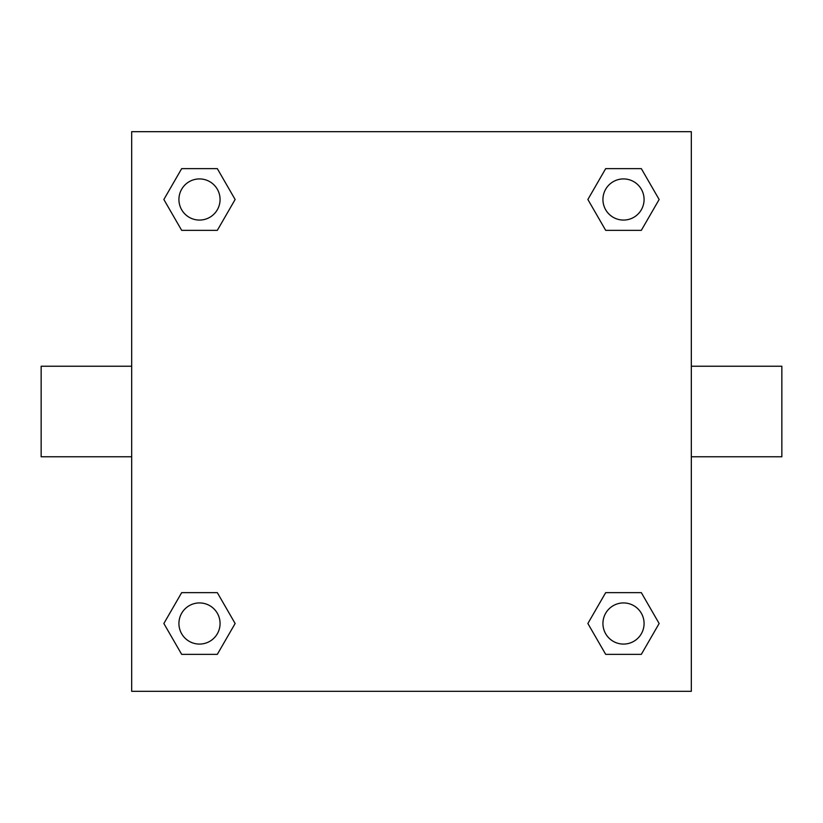 <?xml version="1.0" encoding="UTF-8"?>
<svg xmlns="http://www.w3.org/2000/svg" width="823" height="823" viewBox="0 0 823 823"><rect width="100%" height="100%" fill="white"/><g stroke="black" fill="none" stroke-linecap="round" stroke-linejoin="round"><path stroke-width="1.23" d="M691.32 366.235L781.85 366.235L781.85 456.765L691.32 456.765M131.68 456.765L41.15 456.765L41.15 366.235L131.68 366.235M131.68 131.68L691.32 131.68L691.32 691.32L131.68 691.32L131.68 131.68M181.677 592.642L217.313 592.642L235.131 623.505L217.313 654.367L181.677 654.367L163.859 623.505L181.677 592.642L217.313 592.642L181.677 592.642M605.687 168.633L641.323 168.633L659.141 199.495L641.323 230.358L605.687 230.358L587.869 199.495L605.687 168.633L641.323 168.633L605.687 168.633M181.677 168.633L217.313 168.633L235.131 199.495L217.313 230.358L181.677 230.358L163.859 199.495L181.677 168.633L217.313 168.633L181.677 168.633M605.687 592.642L641.323 592.642L659.141 623.505L641.323 654.367L605.687 654.367L587.869 623.505L605.687 592.642L641.323 592.642L605.687 592.642M641.323 654.367L605.687 654.367L641.323 654.367M644.08 623.505A20.575 20.575 0 0 0 613.217 605.687A20.575 20.575 0 0 0 613.217 641.323A20.575 20.575 0 0 0 644.08 623.505M217.313 654.367L181.677 654.367L217.313 654.367M220.07 623.505A20.575 20.575 0 0 0 189.208 605.687A20.575 20.575 0 0 0 189.208 641.323A20.575 20.575 0 0 0 220.07 623.505M641.323 230.358L605.687 230.358L641.323 230.358M644.08 199.495A20.575 20.575 0 0 0 613.217 181.677A20.575 20.575 0 0 0 613.217 217.313A20.575 20.575 0 0 0 644.08 199.495M217.313 230.358L181.677 230.358L217.313 230.358M220.07 199.495A20.575 20.575 0 0 0 189.208 181.677A20.575 20.575 0 0 0 189.208 217.313A20.575 20.575 0 0 0 220.07 199.495"/></g></svg>
